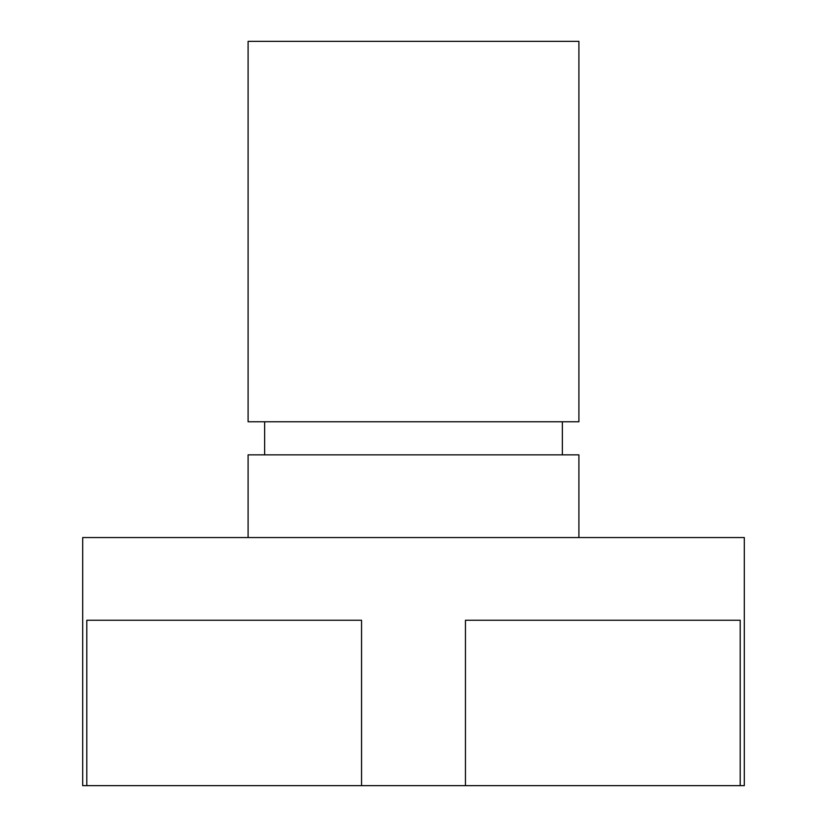 <?xml version="1.0" encoding="UTF-8"?>
<svg xmlns="http://www.w3.org/2000/svg" width="827" height="827" viewBox="0 0 827 827"><rect width="100%" height="100%" fill="white"/><g stroke="black" fill="none" stroke-linecap="round" stroke-linejoin="round"><path stroke-width="1.24" d="M578.9 537.55L578.9 454.85L248.1 454.85L248.1 537.55M744.3 785.65L740.196 785.65L740.196 620.25L465.456 620.25L465.456 785.65L361.544 785.65L361.544 620.25L86.804 620.25L86.804 785.65L82.7 785.65L82.7 537.55L744.3 537.55L744.3 785.65M264.64 421.77L264.64 454.85M562.36 421.77L562.36 454.85M578.9 41.35L248.1 41.35L248.1 421.77L578.9 421.77L578.9 41.35M86.804 785.65L361.544 785.65M465.456 785.65L740.196 785.65"/></g></svg>
